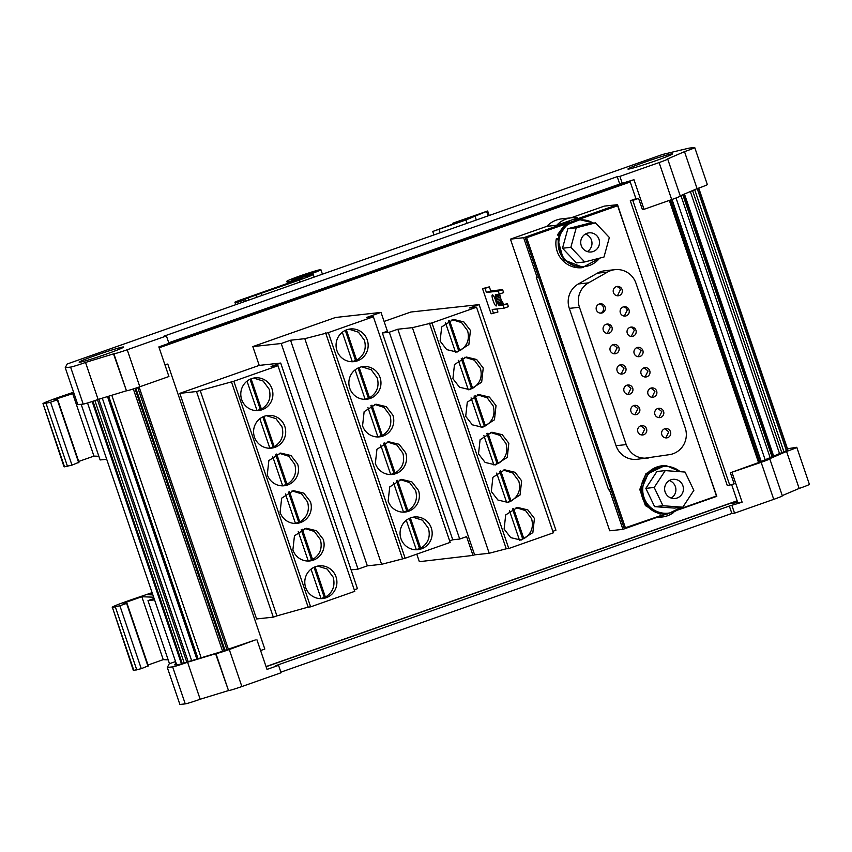 <?xml version="1.0" encoding="UTF-8"?>
<svg xmlns="http://www.w3.org/2000/svg" width="852" height="852" viewBox="0 0 852 852"><rect width="100%" height="100%" fill="white"/><g stroke="black" fill="none" stroke-linecap="round" stroke-linejoin="round"><path stroke-width="1.28" d="M123.061 346.988A23.483 1.129 -18.8 0 0 98.694 354.347A23.483 1.129 -18.8 0 0 79.161 362.175A23.483 1.129 -18.8 0 0 79.737 362.238A23.483 1.129 -18.8 0 0 104.093 354.869A23.483 1.129 -18.8 0 0 123.625 347.041A23.483 1.129 -18.8 0 0 123.061 346.988M684.497 151.645L667.414 159.026A11.747 0.564 161.2 0 1 667.702 159.058A11.747 0.564 161.2 0 1 659.097 162.572L619.883 176.364L617.21 176.662L163.754 336.242L166.428 335.954L168.952 343.356L158.845 346.913L168.92 376.52L139.824 386.765A11.747 0.564 161.2 0 1 126.479 390.844L113.497 353.878L85.519 362.441L98.118 399.45A11.747 0.564 161.2 0 1 83.198 404.104L77.841 404.689L65.242 367.67L67.17 364.006L662.664 154.436L689.098 148.12L694.465 147.534A11.747 0.564 161.2 0 1 694.742 147.566A11.747 0.564 161.2 0 1 684.497 151.645L697.096 188.654L680.226 195.832M85.519 362.441A11.747 0.564 161.2 0 1 70.599 367.095L65.242 367.67M694.742 147.566L707.341 184.575A11.747 0.564 161.2 0 1 697.096 188.654M667.702 159.058L680.301 196.066A11.747 0.564 161.2 0 1 671.696 199.581L644.037 209.315L633.963 179.708L619.734 184.064L168.749 342.77M619.883 176.364L622.407 183.766M617.21 176.662L619.734 184.064M166.428 335.954L127.225 349.757A11.747 0.564 161.2 0 1 113.88 353.836L126.479 390.844M126.096 390.887L98.118 399.45M671.823 153.861A23.483 1.129 -18.8 0 0 647.456 161.22A23.483 1.129 -18.8 0 0 627.935 169.047A23.483 1.129 -18.8 0 0 628.499 169.101A23.483 1.129 -18.8 0 0 652.866 161.742A23.483 1.129 -18.8 0 0 672.398 153.914A23.483 1.129 -18.8 0 0 671.823 153.861M629.937 181.125L635.912 198.676L638.585 198.388L642.365 209.496L644.037 209.315M787.908 450.005L761.209 461.454M692.569 190.582L781.806 452.7M152.103 592.641L131.464 599.67C117.406 604.558 111.058 607.156 112.411 607.455L133.317 670.322A21.14 1.012 -18.8 0 0 133.828 670.364L141.283 668.682L119.866 605.761L126.597 603.397L123.178 603.291L141.826 596.73L153.648 597.199M133.828 670.364L112.411 607.455L119.866 605.761M154.084 598.455L147.992 600.607L154.563 599.893M152.22 592.992L147.279 594.675L152.87 594.898M73.591 392.218L62.164 396.116C48.117 401.004 41.759 403.592 43.111 403.891L64.017 466.758A21.14 1.012 -18.8 0 0 64.528 466.811L71.983 465.128L50.566 402.208L57.297 399.844L53.889 399.737L73.943 393.23M64.528 466.811L43.111 403.891L50.566 402.208M141.826 596.73L163.243 659.65L148.003 665.018M455.319 223.139L455.138 222.606L463.765 220.05L433.604 231.169L465.906 219.976L487.514 211.03L453.083 223.117M72.537 393.177L93.954 456.097L78.704 461.454M761.251 461.592L730.377 472.775L761.145 462.348A11.747 0.564 -18.8 0 0 769.761 458.834A11.747 0.564 -18.8 0 0 769.473 458.813L786.556 451.422A11.747 0.564 -18.8 0 0 796.801 447.343A11.747 0.564 -18.8 0 0 796.513 447.311L787.482 448.77M455.138 222.606L452.785 223.32M630.033 181.412L158.941 347.201M630.235 181.987L159.132 347.786M266.048 666.573L737.14 500.784M556.729 225.258A25.049 24.463 -96.2 0 1 571.713 217.75A25.049 24.463 -96.2 0 1 577.741 217.867L556.729 225.258L546.867 226.334L510.444 239.146L609.723 530.785L622.929 529.358L666.072 514.171M546.867 226.334A25.049 24.463 -96.2 0 1 561.862 218.826L571.713 217.75M630.789 244.354L617.519 204.682L604.313 206.109L571.021 217.824M179.793 393.347L256.601 618.957L273.311 617.146L196.503 391.526L233.842 381.238L277.976 365.71L271.042 366.456L280.702 363.058L259.221 365.391L179.793 393.347L196.503 391.526M416.788 554.141L419.354 561.681L472.998 555.408L466.598 536.611L459.707 539.039L452.774 539.785L382.367 332.972L387.415 331.194L381.014 312.396L335.475 317.498L252.82 346.594L259.221 365.391M472.998 555.408L474.628 554.844L397.82 329.223L412.4 327.647L431.964 322.908L476.534 307.221L469.601 307.977L479.122 304.622L410.856 312.024L384.103 321.438M493.596 313.547L492.211 309.468L504.075 308.179L503.063 305.218L499.08 305.527L496.29 300.202L495.385 294.675L499.283 294.121L498.282 291.16L486.407 292.449L485.022 288.381L482.52 288.647L491.082 313.813L497.93 312.013L496.886 308.967M482.52 288.647L489.357 286.847L490.741 290.926L502.605 289.637L503.617 292.598L499.283 294.121M678.448 509.815L716.798 496.322L703.092 456.747M569.232 221.669L523.65 237.719L510.444 239.146M617.519 204.682L574.408 219.859M523.65 237.719L537.122 277.315L536.291 277.411L608.616 489.847L609.446 489.751L622.929 529.358M552.831 531.328L555.93 530.232L479.122 304.622M431.964 322.908L508.772 548.518L553.342 532.83L476.534 307.221M508.772 548.518L506.258 548.794L429.461 323.174M474.628 554.844L489.208 553.257L506.258 548.794M382.367 332.972L389.3 332.227L459.707 539.039M397.82 329.223L389.3 332.227M252.82 346.594L281.235 343.505L290.543 340.225L304.803 338.681L328.339 332.621L373.378 316.774L366.435 317.53L381.014 312.396M281.235 343.505L358.042 569.125L351.099 569.871L280.702 363.058M354.272 589.808L357.425 588.7L351.099 569.871M233.842 381.238L310.639 606.858L354.783 591.32L277.976 365.71M310.639 606.858L308.136 607.125L231.329 381.515M200.113 390.259L276.921 615.879L308.136 607.125M276.921 615.879L273.311 617.146M452.774 539.785L449.664 540.882M373.378 316.774L450.175 542.394L405.147 558.241L381.611 564.301L367.35 565.845L358.042 569.125M499.613 294.004L501.168 300.128L503.734 304.132M499.56 305.602L507.398 303.695L508.41 306.656L504.075 308.179M492.435 294.867A5.868 1.225 70.6 0 1 495.534 300.138A5.868 1.225 70.6 0 1 496.269 305.953A5.868 1.225 70.6 0 1 496.215 305.964A5.868 1.225 70.6 0 1 493.116 300.692A5.868 1.225 70.6 0 1 492.371 294.877A5.868 1.225 70.6 0 1 492.435 294.867M566.111 223.512L525.322 237.878L538.57 276.815L537.122 277.315M679.491 509.027L716.457 496.013L617.636 205.715L578.071 219.315M609.446 489.751L610.895 489.25L624.143 528.187L664.56 514.288L667.446 514.022L681.376 507.345M673.762 512.414A25.049 24.463 -96.2 0 1 662.036 517.015A25.049 24.463 -96.2 0 1 657.787 517.089M412.4 327.647L489.208 553.257M465.714 416.298L467.29 402.133L479.101 394.614L489.431 397.096L496.034 405.627L494.458 419.791L482.647 427.299L472.317 424.818L465.714 416.298M440.111 341.088L441.687 326.923L453.498 319.415L463.829 321.896L470.432 330.416L468.866 344.591L457.045 352.1L446.714 349.618L440.111 341.088M478.515 453.903L480.091 439.728L491.902 432.22L502.233 434.701L508.836 443.221L507.26 457.396L495.449 464.904L485.118 462.423L478.515 453.903M491.316 491.498L492.893 477.333L504.703 469.825L515.034 472.306L521.637 480.826L520.061 494.991L508.25 502.51L497.919 500.028L491.316 491.498M452.913 378.693L454.489 364.528L466.3 357.02L476.63 359.501L483.233 368.021L481.668 382.186L469.846 389.705L459.516 387.223L452.913 378.693M504.118 529.103L505.694 514.938L517.505 507.419L527.835 509.911L534.438 518.431L532.862 532.596L521.051 540.115L510.721 537.623L504.118 529.103M525.322 237.878L526.653 237.729L625.485 528.038M538.57 276.815L610.895 489.25M559.253 235.557L557.346 235.003L565.27 224.14L526.653 237.729M617.636 205.715L579.307 219.198M663.9 513.351L663.836 514.299A24.271 23.696 83.8 0 0 664.56 514.288M661.354 513.884L660.023 514.022L645.401 505.63L639.788 489.485L645.965 473.605L662.206 465.778A24.271 23.696 83.8 0 0 641.119 489.336A24.271 23.696 83.8 0 0 661.354 513.884L661.408 513.096C648.67 509.922 642.174 501.636 641.929 488.228L648.244 473.584L663.133 466.459A23.483 22.94 -96.2 0 1 680.184 471.699M583.535 267.539L563.47 259.743L557.655 238.624L556.313 238.762A24.271 23.696 83.8 0 0 582.193 267.688L599.851 258.092M615.016 269.658L604.856 270.766A20.352 19.884 83.8 0 0 597.337 273.194L578.359 283.961A20.352 19.884 83.8 0 0 569.296 308.371L616.049 445.702A20.352 19.884 83.8 0 0 637.019 459.334L669.64 454.627A20.352 19.884 83.8 0 0 685.221 427.928L635.986 283.29A20.352 19.884 83.8 0 0 607.497 272.086L588.519 282.864A20.352 19.884 83.8 0 0 579.466 307.274L626.209 444.595C630.384 454.499 637.701 459.004 648.18 458.088M593.727 223.064L578.295 219.294L565.27 224.14M663.836 514.299L667.446 514.022M680.428 471.72L666.392 465.703A24.271 23.696 83.8 0 0 662.206 465.778M557.346 235.003L558.688 234.854L566.324 224.225L578.295 219.294M680.95 507.387A23.483 22.94 -96.2 0 1 668.192 513.16L665.22 513.373A23.483 22.94 -96.2 0 1 661.408 513.096M665.167 514.161L665.22 513.373M599.606 258.156A23.483 22.94 -96.2 0 1 584.28 266.665L574.695 265.973C562.427 261.202 556.995 252.16 558.39 238.837A23.483 22.94 -96.2 0 1 559.423 235.077L558.688 234.854M559.423 235.077L566.814 224.821L579.222 219.976A23.483 22.94 -96.2 0 1 587.965 220.753A23.483 22.94 -96.2 0 1 593.322 223.107M557.655 238.624L558.39 238.837M605.058 306.933A4.697 4.59 83.8 0 0 600.223 303.791A4.697 4.59 83.8 0 0 596.4 309.99A4.697 4.59 83.8 0 0 601.235 313.131A4.697 4.59 83.8 0 0 605.058 306.933M618.893 347.573A4.697 4.59 83.8 0 0 614.058 344.432A4.697 4.59 83.8 0 0 610.224 350.619A4.697 4.59 83.8 0 0 615.069 353.772A4.697 4.59 83.8 0 0 618.893 347.573M632.706 388.139A4.697 4.59 83.8 0 0 627.86 384.998A4.697 4.59 83.8 0 0 624.037 391.185A4.697 4.59 83.8 0 0 628.872 394.327A4.697 4.59 83.8 0 0 632.706 388.139M646.54 428.769A4.697 4.59 83.8 0 0 641.694 425.627A4.697 4.59 83.8 0 0 637.871 431.826A4.697 4.59 83.8 0 0 642.706 434.967A4.697 4.59 83.8 0 0 646.54 428.769M656.658 391.057A4.697 4.59 83.8 0 0 651.823 387.916A4.697 4.59 83.8 0 0 647.999 394.114A4.697 4.59 83.8 0 0 652.834 397.256A4.697 4.59 83.8 0 0 656.658 391.057M642.855 350.502A4.697 4.59 83.8 0 0 638.01 347.35A4.697 4.59 83.8 0 0 634.186 353.548A4.697 4.59 83.8 0 0 639.021 356.69A4.697 4.59 83.8 0 0 642.855 350.502M629.021 309.862A4.697 4.59 83.8 0 0 624.175 306.72A4.697 4.59 83.8 0 0 620.352 312.908A4.697 4.59 83.8 0 0 625.198 316.06A4.697 4.59 83.8 0 0 629.021 309.862M622.109 289.584A4.697 4.59 83.8 0 0 617.274 286.432A4.697 4.59 83.8 0 0 613.451 292.63A4.697 4.59 83.8 0 0 618.286 295.772A4.697 4.59 83.8 0 0 622.109 289.584M635.943 330.214A4.697 4.59 83.8 0 0 631.108 327.072A4.697 4.59 83.8 0 0 627.285 333.27A4.697 4.59 83.8 0 0 632.12 336.412A4.697 4.59 83.8 0 0 635.943 330.214M649.756 370.78A4.697 4.59 83.8 0 0 644.921 367.638A4.697 4.59 83.8 0 0 641.087 373.826A4.697 4.59 83.8 0 0 645.933 376.978A4.697 4.59 83.8 0 0 649.756 370.78M663.591 411.42A4.697 4.59 83.8 0 0 658.756 408.268A4.697 4.59 83.8 0 0 654.922 414.466A4.697 4.59 83.8 0 0 659.767 417.608A4.697 4.59 83.8 0 0 663.591 411.42M670.492 431.698A4.697 4.59 83.8 0 0 665.657 428.556A4.697 4.59 83.8 0 0 661.834 434.744A4.697 4.59 83.8 0 0 666.669 437.896A4.697 4.59 83.8 0 0 670.492 431.698M639.628 408.491A4.697 4.59 83.8 0 0 634.793 405.35A4.697 4.59 83.8 0 0 630.97 411.537A4.697 4.59 83.8 0 0 635.805 414.69A4.697 4.59 83.8 0 0 639.628 408.491M625.794 367.851A4.697 4.59 83.8 0 0 620.959 364.709A4.697 4.59 83.8 0 0 617.136 370.908A4.697 4.59 83.8 0 0 621.971 374.049A4.697 4.59 83.8 0 0 625.794 367.851M611.96 327.221A4.697 4.59 83.8 0 0 607.125 324.069A4.697 4.59 83.8 0 0 603.301 330.267A4.697 4.59 83.8 0 0 608.136 333.409A4.697 4.59 83.8 0 0 611.96 327.221M600.362 313.142A4.697 4.59 83.8 0 0 599.371 303.972M614.196 353.782L617.168 347.765L613.206 344.602M628.009 394.338L630.981 388.32L627.008 385.168M641.844 434.978L644.815 428.961L640.842 425.808M651.961 397.266L654.943 391.249L650.971 388.097M638.159 356.7L641.13 350.683L637.158 347.531M624.324 316.06L627.296 310.043A4.697 4.59 83.8 0 0 623.323 306.89M617.423 295.782L620.394 289.765A4.697 4.59 83.8 0 0 616.422 286.613M631.257 336.423L634.229 330.406A4.697 4.59 83.8 0 0 630.256 327.253M645.06 376.978L648.031 370.971L644.069 367.808M658.894 417.618L661.866 411.601L657.904 408.449M665.795 437.907L668.777 431.889L664.805 428.726M634.932 414.7L637.914 408.683L633.941 405.531M621.097 374.06L624.079 368.043L620.107 364.89M607.274 333.42L610.245 327.402A4.697 4.59 83.8 0 0 606.273 324.25M97.447 399.695L186.769 662.1L179.868 664.336L174.735 664.89L175.927 662.632M186.769 662.1L224.182 650.832M98.853 399.226L188.164 661.578M102.304 398.172L191.615 660.524M107.501 396.585L196.812 658.926M187.578 662.228L200.177 699.236A11.747 0.564 -18.8 0 1 185.257 703.88L179.889 704.466L167.29 667.457L172.647 666.871A11.747 0.564 -18.8 0 0 187.578 662.228L215.939 653.622A11.747 0.564 -18.8 0 0 229.273 649.533L255.259 639.98L224.097 650.577M108.311 396.329L197.621 658.681M731.687 484.745L737.789 502.669L742.135 502.201L732.049 472.594M730.377 472.775L734.158 483.872L727.32 485.672L630.31 200.699L632.812 200.422L729.823 485.395M165.022 365.05L167.801 364.07L164.83 364.507M167.801 364.07L264.812 649.054L260.584 650.545M256.931 639.799L267.006 669.406L278.561 665.348L275.888 665.636L729.344 506.045L742.135 502.201M280.883 672.164L731.868 513.447L734.541 513.16L773.744 499.357A11.747 0.564 -18.8 0 0 782.36 495.853L769.761 458.834M782.274 495.608L799.155 488.441L786.556 451.422M799.155 488.441A11.747 0.564 -18.8 0 0 809.4 484.351L796.801 447.343M297.518 278.668L312.844 274.355A18.787 0.905 -18.8 0 1 313.227 274.408A18.787 0.905 -18.8 0 1 299.457 280.02L248.262 297.795L249.018 300.01M297.582 278.668L300.223 277.624A18.009 0.863 -18.8 0 0 320.906 269.701A18.009 0.863 -18.8 0 0 320.469 269.658A18.009 0.863 -18.8 0 0 301.789 275.303A18.009 0.863 -18.8 0 0 286.815 281.298A18.009 0.863 -18.8 0 0 286.89 281.352L288.764 281.714L302.769 278.029L238.911 300.511L234.896 302.151L235.78 304.665M248.262 297.795L245.397 298.967L246.121 301.033L245.621 299.563L235.248 303.099M291.948 279.69C287.656 280.34 312.95 271.437 315.772 271.309C320.064 270.659 294.771 279.562 291.948 279.69L291.629 279.658M255.845 295.122L256.601 297.348M261.181 293.493L261.862 295.495M737.534 501.945L734.445 503.031L734.051 501.871M474.063 396.042L484.266 426.021L485.438 425.893L475.118 395.584M481.06 427.278A16.444 16.06 83.8 0 0 484.266 426.021M448.461 320.842L458.664 350.811L459.835 350.683L449.515 320.384M455.458 352.078A16.444 16.06 83.8 0 0 458.664 350.811M486.865 433.647L497.067 463.616L498.239 463.499L487.919 433.189M493.862 464.883A16.444 16.06 83.8 0 0 497.067 463.616M499.666 471.252L509.869 501.221L511.04 501.093L500.72 470.794M506.663 502.488A16.444 16.06 83.8 0 0 509.869 501.221M461.262 358.436L471.465 388.416L472.636 388.288L462.317 357.989M468.259 389.683A16.444 16.06 83.8 0 0 471.465 388.416M512.467 508.846L522.67 538.826L523.842 538.698L513.522 508.399M519.464 540.083A16.444 16.06 83.8 0 0 522.67 538.826M215.556 653.654L228.538 690.631A11.747 0.564 -18.8 0 0 241.872 686.542L281.085 672.75L278.561 665.348M377.905 436.842A16.444 16.06 83.8 0 0 381.11 435.574L370.908 405.595M377.937 436.948L367.904 407.458M365.103 399.237A16.444 16.06 83.8 0 0 368.309 397.969L358.106 368M365.135 399.343L355.103 369.853M416.298 549.646A16.444 16.06 83.8 0 0 419.514 548.379L409.311 518.399M416.34 549.753L406.297 520.263M403.507 512.041A16.444 16.06 83.8 0 0 406.713 510.774L396.51 480.805M403.539 512.159L393.496 482.669M390.706 474.436A16.444 16.06 83.8 0 0 393.912 473.179L383.709 443.2M390.738 474.553L380.706 445.063M352.302 361.631A16.444 16.06 83.8 0 0 355.508 360.364L345.305 330.395M352.334 361.749L342.302 332.259M321.034 598.53A16.444 16.06 83.8 0 0 324.239 597.263L314.037 567.294M321.076 598.647L311.033 569.147M282.63 485.725A16.444 16.06 83.8 0 0 285.846 484.458L275.633 454.478M282.672 485.832L272.629 456.342M295.431 523.32A16.444 16.06 83.8 0 0 298.637 522.063L288.434 492.083M295.474 523.437L285.431 493.947M308.232 560.925A16.444 16.06 83.8 0 0 311.438 559.668L301.235 529.688M308.275 561.042L298.232 531.552M269.828 448.12A16.444 16.06 83.8 0 0 273.045 446.853L262.831 416.884M269.871 448.237L259.828 418.737M257.027 410.515A16.444 16.06 83.8 0 0 260.243 409.258L250.03 379.278M257.07 410.632L247.027 381.142M662.962 505.747L682.793 507.185L693.847 490.347L685.072 472.061L665.242 470.613L654.187 487.45L662.962 505.747L654.613 506.652L645.837 488.366L656.881 471.518L665.242 470.613M683.4 489.591A9.628 9.404 83.8 0 0 672.984 479.335A9.628 9.404 83.8 0 0 664.635 488.217A9.628 9.404 83.8 0 0 675.05 498.473A9.628 9.404 83.8 0 0 683.4 489.591M669.31 480.549A9.628 9.404 -96.2 0 1 671.206 498.069M576.24 227.782L570.851 247.325L584.717 261.958L603.972 257.048L609.361 237.506L595.495 222.873L576.24 227.782L567.879 228.687L587.134 223.778L595.495 222.873M587.561 251.66A9.628 9.404 83.8 0 0 599.478 243.246A9.628 9.404 83.8 0 0 589.073 232.841A9.628 9.404 83.8 0 0 587.561 251.66M585.399 234.066A9.628 9.404 -96.2 0 1 587.294 251.585M584.717 261.958L576.367 262.863L562.49 248.23L567.879 228.687M570.851 247.325L562.49 248.23M654.187 487.45L645.837 488.366M682.793 507.185L674.433 508.09L654.613 506.652M253.662 378.075L263.161 381.057L269.168 389.172C271.405 397.809 268.827 404.466 261.404 409.13L260.243 409.258M251.095 378.82L261.404 409.13M266.463 415.68L275.963 418.651L281.969 426.767C284.206 435.415 281.629 442.06 274.206 446.725L273.045 446.853M263.896 416.426L274.206 446.725M304.867 528.485L314.367 531.456L320.373 539.582C322.61 548.219 320.022 554.865 312.609 559.54L311.438 559.668M302.3 529.23L312.609 559.54M292.066 490.88L301.565 493.862L307.572 501.977C309.808 510.614 307.221 517.27 299.808 521.935L298.637 522.063M289.499 491.625L299.808 521.935M279.264 453.275L288.764 456.257L294.771 464.372C297.007 473.009 294.43 479.665 287.007 484.33L285.846 484.458M276.698 454.031L287.007 484.33M317.668 566.079L327.168 569.061L333.175 577.177C335.411 585.825 332.823 592.47 325.411 597.135L324.239 597.263M315.102 566.836L325.411 597.135M348.926 329.192L358.436 332.163L364.432 340.278C366.68 348.926 364.092 355.572 356.679 360.247L355.508 360.364M346.359 329.937L356.679 360.247M387.33 441.996L396.83 444.978L402.836 453.094C405.083 461.731 402.495 468.387 395.083 473.052L393.912 473.179M384.763 442.742L395.083 473.052M400.131 479.591L409.631 482.573L415.638 490.688C417.885 499.336 415.297 505.981 407.884 510.646L406.713 510.774M397.565 480.347L407.884 510.646M412.932 517.196L422.432 520.178L428.439 528.293C430.686 536.93 428.098 543.587 420.686 548.251L419.514 548.379M410.366 517.952L420.686 548.251M361.727 366.786L371.227 369.768L377.234 377.883C379.481 386.52 376.893 393.177 369.48 397.841L368.309 397.969M359.161 367.542L369.48 397.841M374.529 404.391L384.028 407.373L390.035 415.488C392.282 424.126 389.694 430.782 382.282 435.447L381.11 435.574M371.962 405.147L382.282 435.447M200.177 699.236L228.155 690.674M175.565 661.557L169.228 663.793L167.29 667.457M584.28 266.665A23.483 22.94 -96.2 0 1 575.526 265.888A23.483 22.94 -96.2 0 1 558.88 241.276A23.483 22.94 -96.2 0 1 579.222 219.976M668.192 513.16A23.483 22.94 -96.2 0 1 642.77 488.143A23.483 22.94 -96.2 0 1 663.133 466.459M516.088 507.643L525.599 510.625L531.595 518.74C533.842 527.377 531.254 534.034 523.842 538.698M519.496 540.2L509.464 510.71M464.883 357.233L474.394 360.215L480.4 368.33C482.637 376.967 480.049 383.624 472.636 388.288M468.302 389.79L458.259 360.3M503.287 470.038L512.798 473.02L518.804 481.135C521.041 489.772 518.453 496.428 511.04 501.093M506.695 502.595L496.663 473.105M490.486 432.443L499.996 435.415L506.003 443.53C508.239 452.178 505.651 458.823 498.239 463.499M493.894 465L483.861 435.5M452.082 319.628L461.592 322.61L467.599 330.725C469.835 339.362 467.247 346.018 459.835 350.683M455.5 352.195L445.458 322.695M477.684 394.838L487.195 397.82L493.202 405.935C495.438 414.573 492.85 421.229 485.438 425.893M481.103 427.395L471.06 397.905M241.68 399.535A16.444 16.06 83.8 0 0 258.625 410.536A16.444 16.06 83.8 0 0 272.012 388.863A16.444 16.06 83.8 0 0 255.078 377.851A16.444 16.06 83.8 0 0 241.68 399.535M254.482 437.14A16.444 16.06 83.8 0 0 271.415 448.141A16.444 16.06 83.8 0 0 284.813 426.458A16.444 16.06 83.8 0 0 267.879 415.457A16.444 16.06 83.8 0 0 254.482 437.14M292.886 549.945A16.444 16.06 83.8 0 0 309.819 560.946A16.444 16.06 83.8 0 0 323.217 539.273L316.614 530.753L306.273 528.261L294.462 535.78L292.886 549.945M280.084 512.34A16.444 16.06 83.8 0 0 297.018 523.352A16.444 16.06 83.8 0 0 310.416 501.668L303.813 493.148L293.471 490.656L281.661 498.175L280.084 512.34M267.283 474.734A16.444 16.06 83.8 0 0 284.217 485.747A16.444 16.06 83.8 0 0 297.614 464.063L291.011 455.543L280.67 453.062L268.859 460.57L267.283 474.734M305.687 587.55A16.444 16.06 83.8 0 0 322.62 598.551A16.444 16.06 83.8 0 0 336.018 576.868A16.444 16.06 83.8 0 0 319.074 565.866A16.444 16.06 83.8 0 0 305.687 587.55M336.955 350.651A16.444 16.06 83.8 0 0 353.889 361.653A16.444 16.06 83.8 0 0 367.276 339.98A16.444 16.06 83.8 0 0 350.342 328.968A16.444 16.06 83.8 0 0 336.955 350.651M375.349 463.456A16.444 16.06 83.8 0 0 392.293 474.457A16.444 16.06 83.8 0 0 405.68 452.785L399.077 444.265L388.746 441.773L376.935 449.292L375.349 463.456M388.15 501.061A16.444 16.06 83.8 0 0 405.094 512.063A16.444 16.06 83.8 0 0 418.481 490.379L411.878 481.859L401.548 479.378L389.737 486.897L388.15 501.061M400.951 538.656A16.444 16.06 83.8 0 0 417.895 549.668A16.444 16.06 83.8 0 0 431.282 527.984A16.444 16.06 83.8 0 0 414.349 516.983A16.444 16.06 83.8 0 0 400.951 538.656M349.757 388.246A16.444 16.06 83.8 0 0 366.69 399.258A16.444 16.06 83.8 0 0 380.077 377.574A16.444 16.06 83.8 0 0 363.144 366.573A16.444 16.06 83.8 0 0 349.757 388.246M362.558 425.851A16.444 16.06 83.8 0 0 379.491 436.863A16.444 16.06 83.8 0 0 392.878 415.18L386.275 406.66L375.945 404.178L364.134 411.686L362.558 425.851M731.868 513.447L729.344 506.045M734.541 513.16L732.017 505.758M734.445 503.031L729.717 503.394M301.406 278.05L301.597 278.593M729.759 503.543L266.101 666.722M636.082 198.665L630.31 200.699M87.532 402.975L176.63 664.688M108.694 396.212L198.005 658.564M111.804 395.264L201.115 657.616M503.063 305.218L507.398 303.695M499.08 305.527L503.415 304.004M498.58 304.995L502.914 303.472M498.015 304.132L502.35 302.609M497.419 302.993L501.753 301.47M496.833 301.651L501.168 300.128M496.29 300.202L500.625 298.679M495.843 298.743L500.177 297.22M495.502 297.369L499.836 295.846M495.31 296.187L499.645 294.664M495.268 295.271L498.196 294.238M495.385 294.675L495.939 294.472M498.282 291.16L502.605 289.637M486.407 292.449L490.741 290.926M485.022 288.381L489.357 286.847M328.339 332.621L405.147 558.241M325.656 332.919L402.453 558.529M381.611 564.301L304.803 338.681M367.35 565.845L290.543 340.225M608.616 489.847L610.831 489.069M133.317 388.949L222.542 651.056M690.333 191.53L779.559 453.647M106.692 459.249L100.121 459.963L81.174 404.317M93.954 456.097L98.864 456.289M57.563 399.343L78.98 462.253L71.983 465.128M57.297 399.844L78.714 462.753M170.262 663.431L169.42 663.516L147.992 600.607M163.243 659.65L168.163 659.842M126.852 602.896L148.28 665.817L141.283 668.682M126.597 603.397L148.014 666.307M632.812 200.422L638.585 198.388M70.599 367.095L83.198 404.104M659.097 162.572L671.696 199.581M139.824 386.765L127.225 349.757M694.699 189.676L783.968 451.922M697.192 188.622L786.524 451.038M698.438 188.185L787.77 450.58M488.132 215.865L486.673 211.584M475.139 216.493L476.343 220.008M467.034 223.288L465.906 219.976M440.175 232.734L439.046 229.433M669.321 200.412L758.642 462.828M670.481 200.007L759.814 462.412M671.727 199.57L761.049 461.954M676.03 197.994L765.149 459.782M680.908 195.534L770.144 457.652M616.049 445.702L626.209 444.595M569.296 308.371L579.466 307.274M578.359 283.961L588.519 282.864M597.337 273.194L607.497 272.086M94.891 400.589L184.224 663.005M773.744 499.357L761.145 462.348M289.073 283.109L288.594 281.714M292.172 282.012L291.799 280.926M235.748 304.686L234.896 302.151L235.748 304.686M185.257 703.88L172.647 666.871M228.538 690.631L215.939 653.622M241.872 686.542L229.273 649.533M92.154 401.516L181.476 663.91M92.953 401.249L182.285 663.655M300.138 282.023L299.457 280.02M287.656 283.599L286.89 281.352M137.715 387.49L227.047 649.906M139.11 387.01L228.432 649.426M135.777 388.15L225.109 650.545M684.465 194.032L773.691 456.15M684.124 194.171L773.35 456.289M683.975 194.235L773.211 456.352M682.803 194.735L772.04 456.853M67.542 466.491L46.125 403.571M136.831 670.045L115.414 607.125M489.197 215.492L487.685 211.051M433.924 234.939L432.688 231.318M698.736 188.079L788.068 450.474M452.945 223.97L452.721 223.309M672.015 199.464L761.337 461.837M314.143 277.092L313.227 274.408M287.603 283.62L286.815 281.298M134.935 388.427L224.257 650.811M662.036 517.015L656.21 517.643M683.315 194.512L772.551 456.629M322.429 274.174L320.906 269.701"/></g></svg>
